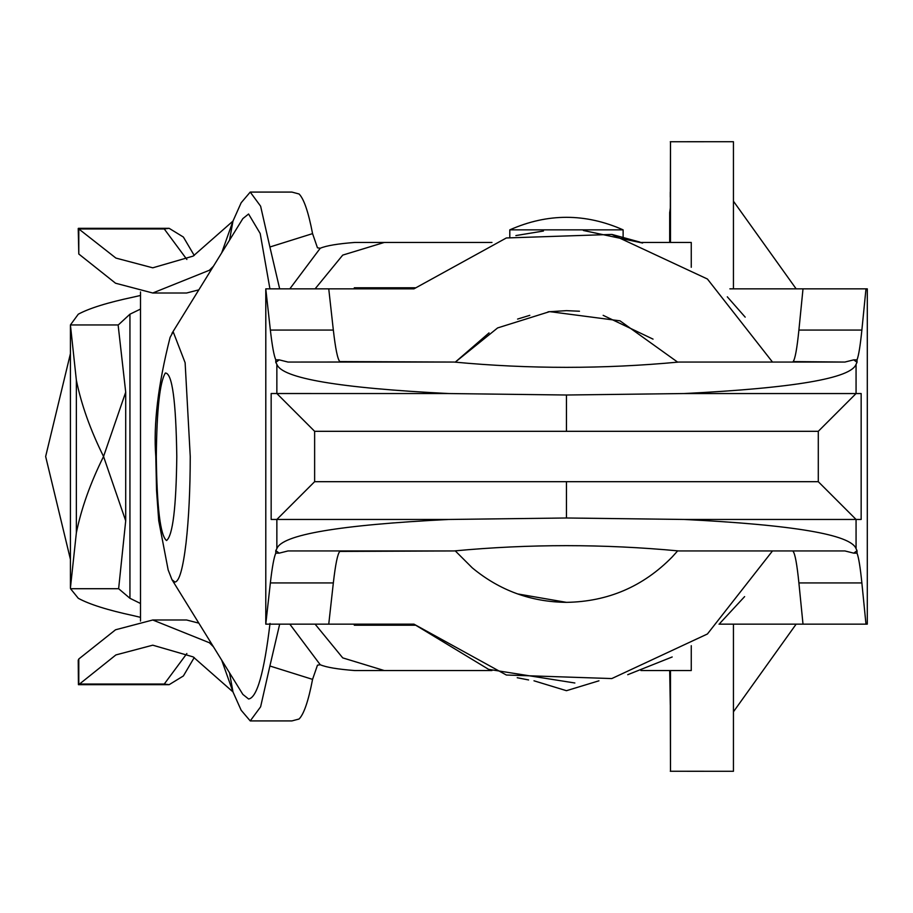 <?xml version="1.0" encoding="UTF-8"?>
<svg xmlns="http://www.w3.org/2000/svg" width="913" height="913" viewBox="0 0 913 913"><rect width="100%" height="100%" fill="white"/><g stroke="black" fill="none" stroke-linecap="round" stroke-linejoin="round"><path stroke-width="1.37" d="M566.459 229.859L623.123 229.859C585.347 213.14 547.572 213.14 509.796 229.859L566.459 229.859M472.283 567.863L455.222 550.836L472.283 567.863C499.605 590.471 531.001 601.975 566.459 602.352L517.58 593.918M489.037 332.903L455.222 362.176L497.619 327.927L549.626 311.63L619.995 320.828L677.697 362.164M677.697 550.836L672.253 556.896C643.22 586.534 607.955 601.678 566.459 602.352C607.955 601.678 643.22 586.534 672.253 556.896M548.062 311.812L566.459 310.648L579.47 311.23M603.162 315.339L653.046 339.134M517.58 319.082L529.814 315.327M170.103 337.376L173.173 331.773L185.122 362.723L190.246 456.5C190.189 489.722 188.797 518.538 186.047 542.938C182.999 568.457 179.302 581.501 174.942 582.072L171.986 579.698L168.163 569.963L158.725 520.707L156.557 490.646L155.792 456.5C153.316 424.431 158.086 384.727 170.103 337.376M171.986 333.302L242.858 218.595L248.576 214.007L260.194 233.5L269.928 288.85M270.02 623.419C264.131 672.687 256.987 697.874 248.576 698.993L242.858 694.405L171.986 579.698M229.517 240.187L232.986 221.072L193.168 256.097L152.756 267.817L115.894 258.071L78.233 228.512L78.792 254.008L115.552 283.224L152.756 293.005L209.397 270.248L213.437 266.219M194.241 255.469L183.387 237.049L169.133 228.318L164.249 228.946L79.499 228.946M198.829 623.145L186.606 619.995L152.756 619.995L115.552 629.776L78.792 658.992L78.233 660.202L78.427 684.682L79.499 684.054L164.249 684.054L169.133 684.682L183.387 675.951L194.241 657.531M289.82 624.15L320.235 664.744L317.462 665.189L312.566 679.375L269.894 665.999L279.675 624.15M279.675 288.85L269.894 247.001L312.566 233.625L317.462 247.811L320.235 248.256L289.82 288.85M315.099 624.15L342.729 657.885L384.282 670.553L354.815 670.553C337.787 669.252 326.261 667.323 320.235 664.744M320.235 248.256C326.226 245.688 337.753 243.748 354.815 242.447L384.282 242.447L342.729 255.104L315.099 288.85M312.566 233.625C308.434 212.124 303.938 198.908 299.076 193.99L291.92 192.084L250.23 192.084L241.158 202.766L232.986 221.072L221.676 252.878M79.499 684.054L115.894 654.929L152.756 645.183L193.168 656.904L232.986 691.928L229.517 672.813M152.756 619.995L209.397 642.752L213.437 646.781M221.676 660.122L232.986 691.928L241.158 710.234L250.23 720.916L260.616 706.81L269.894 665.999M354.29 624.15L354.29 625.222L401.652 625.222M354.29 625.222L415.141 625.222M401.652 287.778L354.29 287.778L354.29 288.85M415.13 287.778L354.29 287.778M491.97 670.553L384.282 670.553M691.255 645.696L691.255 670.553L640.949 670.553M691.255 267.304L691.255 242.447L640.949 242.447M491.97 242.447L384.282 242.447M250.23 720.916L291.92 720.916L299.076 719.01C303.938 714.092 308.434 700.876 312.566 679.375M250.23 192.084L260.616 206.19L269.894 247.001M152.756 293.005L186.606 293.005L198.829 289.855M140.499 291.943L140.499 621.057M275.783 359.848L275.783 362.427L279.173 359.848L275.783 359.848C273.957 355.682 272.154 345.753 270.362 330.061L265.809 289.17L265.786 624.15L413.943 624.15L506.361 675.027L611.801 678.564L707.427 633.976L772.501 550.938M718.988 624.15L867.293 624.15L867.304 288.85L803.006 288.85L798.898 330.061C796.992 348.766 795.063 359.277 793.123 361.594L844.879 362.062L853.758 359.848L857.033 362.335L856.063 364.287C851.121 378.302 793.831 388.059 684.202 393.549L566.459 395.009L448.717 393.549C339.088 388.059 281.797 378.302 276.856 364.287L275.783 362.427M844.879 362.062L678.656 362.062C603.824 369.103 529.004 369.103 454.195 362.062L288.04 362.062L279.173 359.848M276.856 393.526L271.161 393.514L271.161 519.463L276.867 519.451L276.856 548.713L276.856 519.451L314.631 481.687L314.631 431.313L276.856 393.526L276.856 364.287L276.856 393.526L448.717 393.549M857.033 362.335L857.033 359.848C858.654 355.682 860.274 345.753 861.872 330.061L865.981 288.85M853.758 359.848L857.033 359.848M857.033 550.665L857.033 553.152L853.758 553.152L857.033 550.665L856.063 548.713C851.121 534.698 793.831 524.941 684.202 519.451L566.459 517.991L448.717 519.463C339.1 524.941 281.82 534.698 276.856 548.713L275.783 550.573L279.173 553.152L275.783 553.152C273.957 557.318 272.154 567.247 270.362 582.939L333.336 582.939L328.748 624.15M288.177 550.938L454.195 550.938C529.004 543.897 603.824 543.897 678.656 550.938L844.89 550.938L853.758 553.152M288.04 550.938L279.173 553.152M275.783 550.573L275.783 553.152M856.063 364.287L856.063 393.549L818.288 431.313L856.063 393.549L861.153 393.549L861.153 519.451L856.063 519.451L818.288 481.687L314.631 481.687L276.867 519.451L448.717 519.463M819.908 483.308L818.288 481.687L818.288 431.313L566.459 431.313L566.459 395.009M314.631 431.313L566.459 431.313M640.013 242.116L612.315 234.538M543.463 231.023L515.868 235.577M517.226 677.731L528.604 679.957M772.501 362.062L707.427 279.024L611.801 234.436L506.361 237.962L413.943 288.85L328.748 288.85L333.336 330.061C335.47 348.755 337.627 359.266 339.796 361.582L339.796 362.062M413.943 624.15L488.626 669.355L574.859 682.992M627.733 674.707L672.196 656.972M719.878 623.328L744.62 596.6M745.191 317.142L727.296 296.816M642.615 243.029L583.373 230.487M867.293 624.15L867.293 288.85M803.006 624.15L798.898 582.939L861.872 582.939L865.981 624.15M265.809 623.83L270.362 582.939M861.872 582.939C860.274 567.247 858.654 557.318 857.033 553.152M794.116 550.938L793.123 551.406C795.063 553.723 796.992 564.234 798.898 582.939M288.04 362.062L338.392 362.016M454.195 362.062L339.796 361.582M803.006 288.85L729.886 288.85M265.786 624.15L265.786 288.85L328.748 288.85M684.202 519.451L856.063 519.451L856.063 548.713M333.336 582.939C335.47 564.245 337.627 553.735 339.796 551.418L454.195 550.938M678.656 362.062L793.123 362.062M856.063 393.549L684.202 393.549M867.304 519.451L867.304 393.549M733.447 209.351L733.447 288.85L733.447 141.72L670.29 141.743M733.447 771.291L733.447 624.15L733.447 711.798L796.147 624.15M733.447 702.348L733.447 634.558M140.499 617.336L133.241 615.613C107.723 610.124 89.406 604.349 78.29 598.289L70.529 588.714L118.633 588.714L125.709 520.832L103.546 456.5C90.398 482.977 81.337 508.404 76.361 532.77L70.415 588.052L70.415 324.948L76.361 380.23C81.28 404.436 90.341 429.863 103.546 456.5L125.709 392.168L118.245 326.032M140.499 309.085L129.943 314.198L118.302 324.948L70.415 324.948L78.29 314.198C89.406 308.217 107.723 302.534 133.241 297.124L140.499 295.47M670.29 670.553L670.484 691.598M670.484 221.403L670.29 242.447M118.633 588.714L129.943 598.289L140.499 603.482M670.29 771.257L733.447 771.28M669.686 670.553L670.29 704.79M670.29 192.084L670.29 197.162M670.29 208.21L669.686 212.752M125.709 520.832L125.709 392.168M129.943 598.289L129.943 314.198M670.484 770.777L670.29 691.746M670.29 221.254L670.484 142.223M670.484 141.709L670.484 242.447M670.484 670.553L670.484 771.291M165.356 373.018C172.18 373.052 175.992 400.887 176.791 456.5C176.175 507.548 172.762 535.566 166.543 540.553C160.323 535.566 156.91 507.548 156.306 456.5C156.751 409.926 159.775 382.091 165.356 373.018M78.792 228.421L78.792 254.008M78.792 658.992L78.792 684.579M210.937 642.752L209.397 642.752M210.949 270.248L209.397 270.248M186.88 259.475L164.249 228.946M164.249 684.054L186.868 653.525M270.362 330.061L333.336 330.061M798.898 330.061L861.872 330.061M566.459 517.991L566.459 481.687M76.361 532.77L76.361 380.23M623.123 237.06L623.123 229.859M509.796 229.859L509.796 237.049M533.979 680.801L566.459 690.696L598.951 680.801M78.427 228.318L169.133 228.318M169.133 684.682L78.427 684.682M733.447 201.202L796.147 288.85M70.415 559.327L45.65 456.5L70.415 353.673M669.686 212.409L669.686 242.447"/></g></svg>
